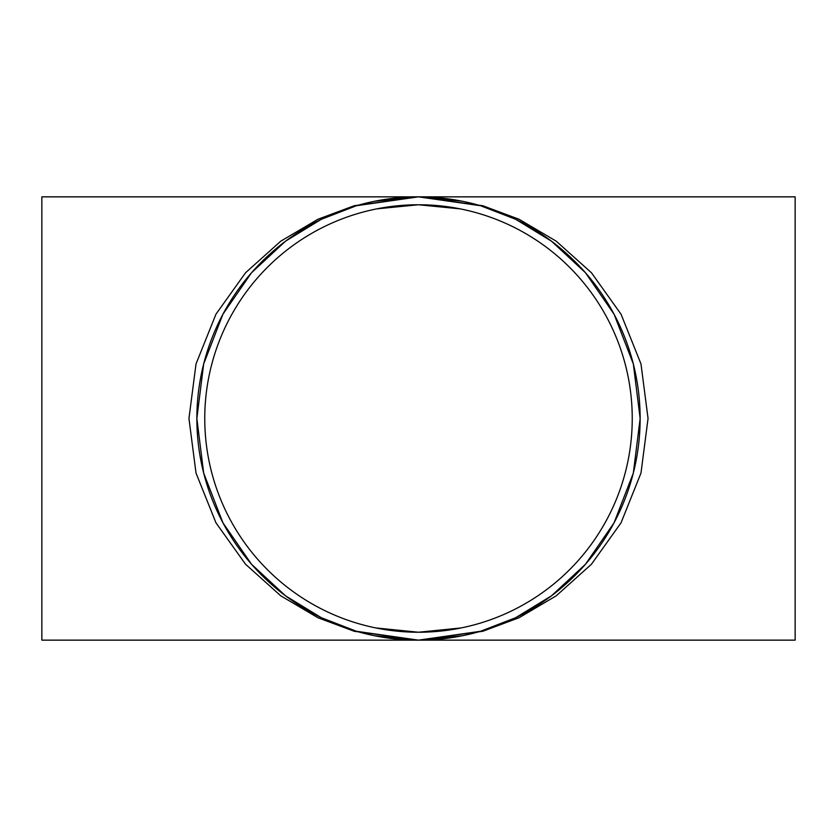 <?xml version="1.0" encoding="UTF-8"?>
<svg xmlns="http://www.w3.org/2000/svg" width="837" height="837" viewBox="0 0 837 837"><rect width="100%" height="100%" fill="white"/><g stroke="black" fill="none" stroke-linecap="round" stroke-linejoin="round"><path stroke-width="1.26" d="M41.85 640.148L41.85 196.852L418.5 196.852L356.436 205.724L321.377 219.273L285.511 241.182L251.508 272.757L222.935 314.199L203.673 363.938L196.852 418.5L203.673 473.062L222.935 522.801L251.508 564.243L285.511 595.818L321.377 617.727L356.436 631.276L418.5 640.148L41.85 640.148M418.5 196.852L374.725 201.225L418.5 196.852L795.15 196.852L795.15 640.148L418.5 640.148L354.229 631.276L317.914 617.727L280.772 595.818L245.555 564.243L215.956 522.801L196.015 473.062L188.953 418.5L196.015 363.938L215.956 314.199L245.555 272.757L280.772 241.182L317.914 219.273L354.229 205.724L418.5 196.852L482.771 205.724L519.086 219.273L556.228 241.182L591.445 272.757L621.044 314.199L640.985 363.938L648.047 418.5L640.985 473.062L621.044 522.801L591.445 564.243L556.228 595.818L519.086 617.727L482.771 631.276L418.5 640.148A221.648 221.648 0 0 0 610.445 307.681A221.648 221.648 0 0 0 226.555 307.681A221.648 221.648 0 0 0 418.5 640.148L480.564 631.276L515.623 617.727L551.489 595.818L585.492 564.243L614.065 522.801L633.327 473.062L640.148 418.5L633.327 363.938L614.065 314.199L585.492 272.757L551.489 241.182L515.623 219.273L480.564 205.724L418.5 196.852L462.275 201.225M419.442 632.238L418.5 632.238A213.738 213.738 0 0 0 603.603 311.626A213.738 213.738 0 0 0 233.397 311.626A213.738 213.738 0 0 0 418.5 632.238L375.823 627.938M436.234 639.437L434.131 639.594M418.5 640.148L374.725 635.775L418.5 640.148L462.275 635.775M376.796 208.863L418.5 204.762L460.204 208.863M383.022 207.722L417.59 204.762M414.985 632.217L414.189 632.197M404.187 631.757L402.806 631.663M393.756 630.805L392.49 630.648M387.175 629.937L385.805 629.727M444.771 630.617L444.091 630.7M442.574 630.878L442.041 630.941M439.728 631.182L439.111 631.244M434.727 631.621L434.089 631.673M419.41 204.762L453.978 207.722M454.836 207.869L460.12 208.852M461.177 627.938L418.5 632.238"/></g></svg>
